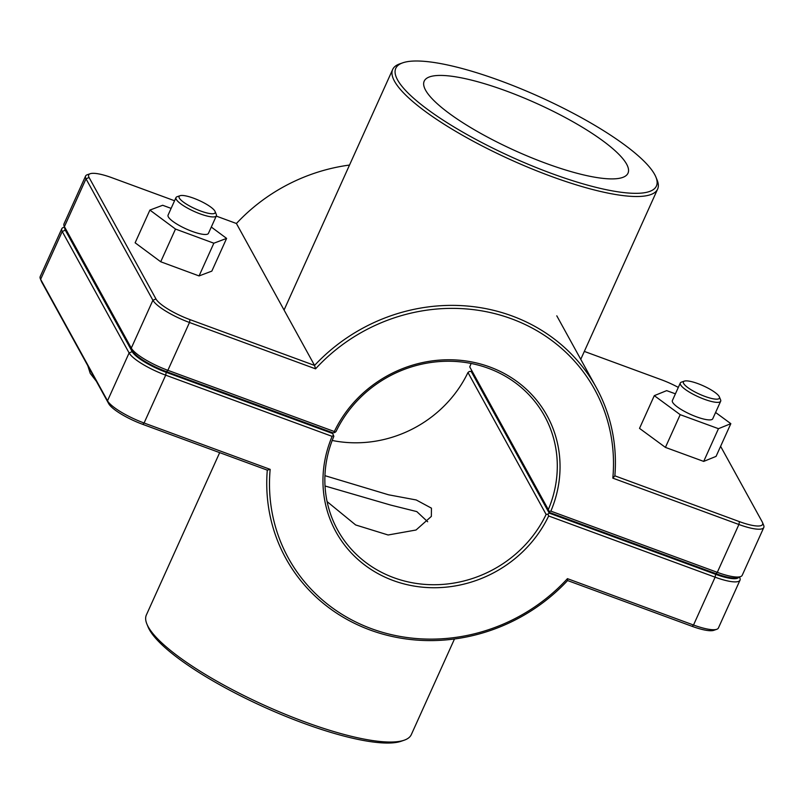 <?xml version="1.0" encoding="UTF-8"?>
<svg xmlns="http://www.w3.org/2000/svg" width="804" height="804" viewBox="0 0 804 804"><rect width="100%" height="100%" fill="white"/><g stroke="black" fill="none" stroke-linecap="round" stroke-linejoin="round"><path stroke-width="1.21" d="M324.947 475.677L388.623 494.812L416.241 499.967L431.446 508.158L431.356 516.399L416.04 530.007L388.121 534.992L355.659 524.962L327.107 501.616M215.09 211.512L216.286 214.427A22.15 5.146 -155.7 0 1 216.366 215.814A22.15 5.146 -155.7 0 1 194.065 211.382A22.15 5.146 -155.7 0 1 175.996 197.583A22.15 5.146 -155.7 0 1 177.081 196.729L180.066 195.704A19.788 4.593 24.3 0 0 195.231 208.789A19.788 4.593 24.3 0 0 215.09 211.512A19.788 4.593 24.3 0 0 214.909 211.14A19.788 4.593 24.3 0 0 198.477 200.176A19.788 4.593 24.3 0 0 180.066 195.704M175.996 197.583L168.076 215.12A22.15 5.146 24.3 0 0 186.146 228.929A22.15 5.146 24.3 0 0 208.447 233.351L216.366 215.814M211.291 227.04L226.607 238.396L213.844 243.21L175.493 229.05L149.906 210.075L162.679 205.271L171.121 208.387M149.906 210.075L135.132 242.798L160.72 261.772L199.07 275.933L211.834 271.119L226.607 238.396M160.72 261.772L175.493 229.05M199.07 275.933L213.844 243.21M684.375 381.116L681.39 382.151A22.15 5.146 24.3 0 0 680.305 383.005A22.15 5.146 24.3 0 0 680.576 384.804A22.15 5.146 24.3 0 0 701.41 398.121A22.15 5.146 24.3 0 0 720.665 401.236A22.15 5.146 24.3 0 0 720.595 399.849L719.389 396.935A19.788 4.593 -155.7 0 1 704.435 396.231A19.788 4.593 -155.7 0 1 683.651 383.488A19.788 4.593 -155.7 0 1 684.375 381.116A19.788 4.593 -155.7 0 1 703.319 385.84A19.788 4.593 -155.7 0 1 719.389 396.935M720.665 401.236L712.746 418.773A22.15 5.146 -155.7 0 1 693.49 415.658A22.15 5.146 -155.7 0 1 672.657 402.342A22.15 5.146 -155.7 0 1 672.385 400.543L680.305 383.005M730.836 423.668L716.062 456.391L703.691 461.406L665.421 447.396L639.522 428.371L654.295 395.648L680.194 414.673L718.464 428.683L730.836 423.668L715.59 412.472M675.41 393.829L666.667 390.633L654.295 395.648M703.691 461.406L718.464 428.683M665.421 447.396L680.194 414.673M64.531 227.06L63.466 227.421A33.959 7.889 24.3 0 0 61.797 228.738A33.959 7.889 24.3 0 0 62.23 231.482L129.112 352.946A33.959 7.889 24.3 0 0 165.694 375.166L332.142 436.371L333.449 435.316L332.635 433.497L166.217 372.312A31.597 7.336 -155.7 0 1 132.178 351.629L65.295 230.175A31.597 7.336 -155.7 0 1 64.833 227.783M332.142 436.371A120.479 111.937 151.2 0 0 393.277 580.558A120.479 111.937 151.2 0 0 548.67 515.977L715.118 577.182A33.959 7.889 24.3 0 0 740.012 580.156A33.959 7.889 24.3 0 0 739.891 578.036L739.469 576.991M738.725 577.252A31.597 7.336 -155.7 0 1 715.64 574.317L549.222 513.133L547.886 514.158L548.67 515.977M547.886 514.158L546.127 514.429A118.118 109.746 -28.8 0 1 442.873 584.397A118.118 109.746 -28.8 0 1 337.61 529.967A118.118 109.746 -28.8 0 1 333.841 436.381L333.449 435.316M740.012 580.156L718.414 627.994A33.959 7.889 -155.7 0 1 716.746 629.301A33.959 7.889 -155.7 0 1 693.52 625.02L567.443 578.659A174.81 162.418 -28.8 0 1 371.528 628.718A174.81 162.418 -28.8 0 1 270.164 469.365L144.087 423.004A33.959 7.889 -155.7 0 1 107.515 400.784L40.622 279.33A33.959 7.889 -155.7 0 1 40.321 278.697A33.959 7.889 -155.7 0 1 40.2 276.576L61.797 228.738M332.203 440.461A118.118 109.746 151.2 0 0 467.968 372.503L469.315 371.468L471.888 371.508M467.968 372.503L546.127 514.429M549.222 513.133L471.064 371.207M332.112 432.542L332.635 433.497M270.164 469.365L267.29 470.139A177.171 164.619 151.2 0 0 285.882 558.448A177.171 164.619 151.2 0 0 567.584 580.548L692.154 626.346A31.597 7.336 24.3 0 0 713.761 630.336L716.746 629.301M567.443 578.659L567.584 580.548M40.321 278.697L41.517 281.611A31.597 7.336 24.3 0 0 41.808 282.204L108.691 403.658A31.597 7.336 24.3 0 0 142.72 424.341L267.29 470.139M64.109 226.014L65.305 228.929A31.597 7.336 24.3 0 0 65.586 229.522L132.479 350.976A31.597 7.336 24.3 0 0 166.508 371.659L332.936 432.843L334.685 432.572L334.323 431.527L167.875 370.322A33.959 7.889 -155.7 0 1 131.293 348.102L64.41 226.648A33.959 7.889 -155.7 0 1 64.109 226.014A33.959 7.889 -155.7 0 1 63.988 223.894L85.586 176.056A33.959 7.889 24.3 0 0 86.008 178.81L152.901 300.264A33.959 7.889 24.3 0 0 189.483 322.484L315.55 368.845A174.81 162.418 -28.8 0 1 511.475 318.786A174.81 162.418 -28.8 0 1 612.829 478.139L738.906 524.499A33.959 7.889 24.3 0 0 763.8 527.474A33.959 7.889 24.3 0 0 763.679 525.354L762.483 522.439A31.597 7.336 -155.7 0 1 739.429 521.635L614.859 475.837A177.171 164.619 151.2 0 0 596.277 387.528A177.171 164.619 151.2 0 0 314.565 365.428L190.005 319.63A31.597 7.336 -155.7 0 1 155.966 298.957L89.083 177.493A31.597 7.336 -155.7 0 1 90.239 173.714A31.597 7.336 -155.7 0 1 111.846 177.704L174.558 200.759M334.685 432.572L336.032 431.537A118.118 109.746 -28.8 0 1 439.285 361.579A118.118 109.746 -28.8 0 1 544.539 416.01A118.118 109.746 -28.8 0 1 548.308 509.595L469.737 366.895A118.118 109.746 151.2 0 0 471.134 363.458M90.239 173.714L87.254 174.739A33.959 7.889 24.3 0 0 85.586 176.056M763.8 527.474L742.203 575.312A33.959 7.889 -155.7 0 1 740.534 576.619A33.959 7.889 -155.7 0 1 717.309 572.337L550.861 511.133A120.479 111.937 151.2 0 0 489.726 366.946A120.479 111.937 151.2 0 0 334.323 431.527M548.308 509.595L549.514 512.48L715.942 573.664A31.597 7.336 24.3 0 0 737.549 577.654L740.534 576.619M550.861 511.133L549.132 511.414M549.514 512.48L469.737 366.895M612.829 478.139L614.859 475.837M315.55 368.845L314.565 365.428L236.416 223.502A177.171 164.619 -28.8 0 1 349.519 165.051M584.327 351.418L661.28 379.709A31.597 7.336 -155.7 0 1 678.315 387.407M216.236 216.085L236.416 223.502M720.605 446.32L762.192 521.846A31.597 7.336 -155.7 0 1 762.483 522.439M146.891 624.045L148.087 626.969A142.981 33.195 24.3 0 0 264.235 707.138A142.981 33.195 24.3 0 0 401.186 741.248L404.171 740.213A145.353 33.748 -155.7 0 1 264.958 705.54A145.353 33.748 -155.7 0 1 146.891 624.045A145.353 33.748 -155.7 0 1 146.368 614.97L219.673 452.632M454.481 638.989L411.316 734.605A145.353 33.748 -155.7 0 1 404.171 740.213M402.814 62.802L399.829 63.838A145.353 33.748 24.3 0 0 392.684 69.445A145.353 33.748 24.3 0 0 511.274 160.016A145.353 33.748 24.3 0 0 657.632 189.071A145.353 33.748 24.3 0 0 657.109 180.006L655.913 177.081A142.981 33.195 -155.7 0 1 512.439 157.423A142.981 33.195 -155.7 0 1 402.814 62.802A142.981 33.195 -155.7 0 1 535.896 95.173A142.981 33.195 -155.7 0 1 654.627 174.418A142.981 33.195 -155.7 0 1 655.913 177.081M325.027 485.988L390.704 505.083L416.814 511.605L427.668 521.756M425.607 90.219A111.806 25.959 -155.7 0 1 424.2 81.154A111.806 25.959 -155.7 0 1 536.791 103.505A111.806 25.959 -155.7 0 1 628.004 173.172A111.806 25.959 -155.7 0 1 530.781 157.443A111.806 25.959 -155.7 0 1 425.607 90.219M166.217 372.312L165.694 375.166L144.087 423.004L142.72 424.341M132.178 351.629L129.112 352.946L107.515 400.784L108.691 403.658M65.295 230.175L62.23 231.482L40.622 279.33L41.808 282.204M715.64 574.317L715.118 577.182L693.52 625.02L692.154 626.346M65.586 229.522L64.41 226.648L86.008 178.81L89.083 177.493M132.479 350.976L131.293 348.102L152.901 300.264L155.966 298.957M166.508 371.659L167.875 370.322L189.483 322.484L190.005 319.63M739.429 521.635L738.906 524.499L717.309 572.337L715.942 573.664M96.349 381.257L90.249 373.398L87.807 365.73M596.277 387.528L556.79 315.821M528.389 475.305L528.69 474.641M580.749 359.338L657.632 189.071M243.16 400.603L243.461 399.95M284.063 310.022L392.684 69.445"/></g></svg>
